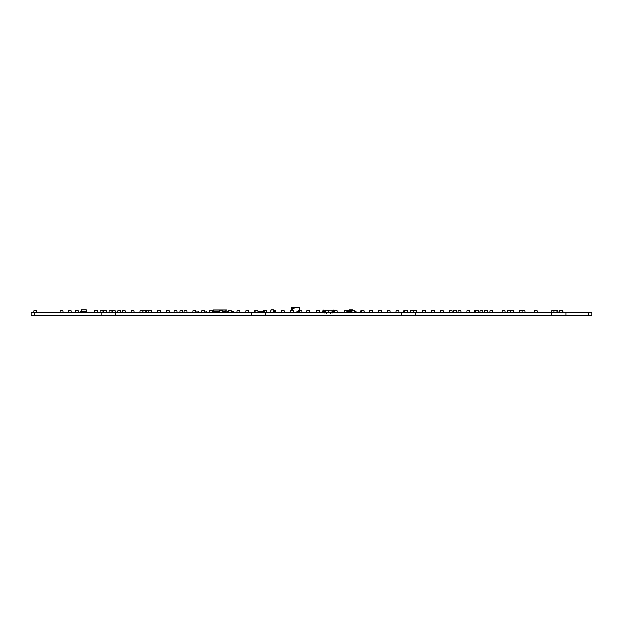 <?xml version="1.0" encoding="UTF-8"?>
<svg xmlns="http://www.w3.org/2000/svg" width="623" height="623" viewBox="0 0 623 623"><rect width="100%" height="100%" fill="white"/><g stroke="black" fill="none" stroke-linecap="round" stroke-linejoin="round"><path stroke-width="0.93" d="M80.235 312.559L80.795 312.559L80.235 312.621L80.235 311.134L83.209 311.134L83.209 312.621L82.649 312.621L82.649 311.189L83.209 311.189M83.466 312.559L80.795 312.559L80.795 311.189L80.235 311.189M82.446 312.621L82.999 312.621M84.393 312.559L84.86 312.435M85.413 312.559L84.86 312.559L85.413 312.621M216.633 312.559L216.072 312.559L216.633 312.621M216.726 312.559L217.24 312.559M217.653 312.559L218.175 312.559M218.486 312.559L219.039 312.435M218.486 312.621L219.039 312.559M227.878 311.189L227.878 312.621L227.317 312.621L227.317 311.134L227.878 311.134L224.911 311.134L224.911 312.621L225.464 312.621L225.464 311.189L224.911 311.189M227.878 312.559L224.911 312.559M232.278 311.189L232.278 312.559L232.332 311.134L233.703 311.134L232.332 311.134M232.332 312.621L233.703 312.621L232.278 312.559M233.703 312.621L233.703 311.134M233.757 312.559L233.757 311.189M198.363 312.621L198.363 311.134L196.938 311.189L196.993 312.621L198.363 312.621L196.993 312.621M198.418 312.559L198.418 311.189M196.938 312.559L196.938 311.189M198.363 311.134L196.993 311.134M364.019 312.621L364.019 311.134M364.073 312.559L364.073 311.189M214.67 312.621L214.117 312.435M214.865 312.559L215.387 312.559M216.524 312.621L217.084 312.559M75.438 312.248L78.381 312.621L78.288 310.573L75.554 310.573L75.438 312.248L78.405 312.248M258.732 312.512L258.833 311.601L264.666 311.702L264.565 312.621L258.732 312.512M325.424 312.536L323.983 312.621L323.898 311.866L325.44 311.78M356.006 312.061L357.119 312.621L354.876 312.248L354.76 310.573L352.026 310.573L351.909 312.248L355.826 312.248M351.909 312.248L346.536 312.621M355.826 312.621L355.826 311.243M349.262 312.621L349.262 311.765L351.94 311.804M345.064 312.621L344.176 312.248L346.263 312.621L348.514 312.248L347.136 312.061M355.071 311.056L356.006 311.243L354.806 311.243M354.861 312.061L356.091 312.061M357.119 312.621L356.52 312.621M351.979 311.243L349.184 311.243L349.254 311.757M351.995 311.056L346.365 311.243M348.514 312.061L347.587 312.061M356.006 311.243L356.006 312.224M354.814 310.316L349.682 310.316L349.542 311.056L347.618 311.056M349.005 311.056L346.544 311.056M347.213 311.056L347.556 310.316L347.299 310.986L351.995 310.986M352.758 310.464L352.789 310.986M349.612 310.464L347.393 310.456M349.332 310.316L349.332 309.857L353.039 309.857L352.805 310.456L354.923 310.456M347.439 310.456L349.682 310.316M349.332 309.857L352.945 309.763L349.425 309.763M349.573 311.056L347.291 311.056M349.651 311.056L347.47 311.056M326.288 312.248L321.421 312.621L322.356 312.341L323.282 309.833L323.282 311.874L322.356 311.874M334.785 312.621L333.484 312.621L333.484 311.874L331.997 311.874L331.997 312.621L328.718 312.621L328.625 310.573L325.518 310.573L325.401 312.248M333.85 310.02L323.282 310.02M325.042 313.361L325.042 312.621M330.611 313.361L330.611 312.621M334.785 311.874L333.85 311.874L333.85 309.833L334.45 310.573M325.136 312.621L325.136 311.874M323.898 311.874L323.649 312.621M333.484 312.621L331.997 312.621M332.557 312.341L333.11 312.528L332.371 312.621M273.458 312.435L273.723 311.227L273.552 312.435L271.013 312.435L270.748 310.947L273.544 310.947L270.927 310.947M271.013 312.435L270.662 311.227L270.475 312.154L269.634 312.621L270.748 310.947M272.391 312.248L274.478 312.621L273.435 309.74L270.966 309.74L270.795 310.947M270.95 310.947L271.036 309.74M270.662 311.227L270.475 312.154L270.662 311.227M270.008 312.341L270.195 311.414L270.008 312.341M273.279 312.621L274.829 312.621L273.723 310.947M274.463 312.341L274.276 311.414L274.463 312.341M273.676 310.947L273.435 309.74M86.356 312.435L86.441 311.227L86.153 312.435M85.226 312.435L84.393 312.435M83.466 311.227L82.633 311.227M85.226 311.227L84.393 311.227M86.62 311.227L86.153 311.227M86.441 310.947L81.418 310.947M81.286 310.947L81.457 309.74L86.402 309.74L86.574 310.947M86.153 312.341L85.226 312.341L86.153 312.621L86.153 310.947M82.633 312.341L81.706 312.341M81.706 311.414L81.706 310.947M85.226 312.341L85.226 310.947M82.633 311.414L82.633 310.947M84.393 312.341L83.466 312.341L84.393 312.621L84.393 310.947M83.466 312.341L83.466 310.947M81.442 310.947L81.527 309.74M86.418 310.947L86.332 309.74M219.506 312.621L213.533 312.435L213.276 311.041L212.311 312.621L212.225 310.573L209.484 310.573L209.367 312.248L212.342 312.248M225.074 312.621L224.148 312.435L224.148 311.041L221.881 311.041M224.148 312.248L223.213 312.435L223.213 311.041M223.213 312.248L222.341 312.435M226.258 311.227L224.148 311.041M226.118 311.041L225.861 309.833M213.728 312.435L213.596 311.227L214.46 311.227M215.387 311.227L214.865 311.227M216.313 311.227L215.799 311.227M217.24 311.227L216.726 311.227M218.175 311.227L217.653 311.227M219.101 311.227L218.58 311.227M222.808 311.227L222.286 311.227M223.735 311.227L223.213 311.227M224.662 311.227L224.148 311.227M226.819 312.248L227.317 312.621M227.185 312.621L228.111 312.621L227.185 312.435M226.998 311.414L226.258 311.041M225.869 311.041L225.744 309.904M226.087 309.904L225.534 309.904M219.506 312.435L219.101 311.041L218.58 311.041L218.58 312.435L218.175 311.041L217.653 311.041L217.653 312.435L217.24 312.435L217.24 311.041L216.726 311.041L216.726 312.435L216.313 312.435L216.313 311.041L215.799 311.041L215.799 312.435L215.387 312.435L215.387 311.041L214.865 311.041L214.865 312.435L214.46 311.041L213.596 311.041M213.666 311.041L213.798 309.833M226.398 309.911L213.136 309.911M226.024 309.833L225.471 309.833M214.063 309.833L213.51 309.833M226.398 309.833L213.136 309.833M225.074 312.435L224.662 312.435L225.074 311.041M223.735 312.248L223.735 311.041M222.808 312.248L222.808 311.041M212.326 312.435L212.529 311.414L213.276 311.041M212.902 311.227L212.716 312.248M212.35 312.435L212.529 311.414M213.409 311.041L213.666 309.833M213.993 309.904L213.448 309.904M214.865 311.041L214.46 311.041M215.799 311.041L215.387 311.041M216.726 311.041L216.313 311.041M217.653 311.041L217.24 311.041M218.58 311.041L218.175 311.041M219.506 311.041L219.101 311.041M290.949 312.621L290.061 312.248L290.949 312.248M290.061 312.248L290.178 310.573L293.285 310.573L293.402 312.248L292.522 312.621L293.402 312.248M502.099 312.248L505.074 312.248L504.957 310.573L502.216 310.573L502.099 312.248L502.987 312.248M502.987 312.621L504.186 312.248M504.186 312.621L505.074 312.248M281.23 312.248L284.197 312.248L284.08 310.573L281.347 310.573L281.23 312.248L282.11 312.248M282.11 312.621L283.317 312.248M283.317 312.621L284.197 312.248M325.432 312.621L326.288 312.621M361.628 312.621L360.74 312.248L361.628 312.248M360.74 312.248L360.857 310.573L363.964 310.573L364.081 312.248L363.201 312.621L364.081 312.248M396.08 312.248L399.047 312.248L398.938 310.573L396.197 310.573L396.08 312.248L396.968 312.248M396.968 312.621L398.167 312.248M398.167 312.621L399.047 312.248M431.42 312.248L434.387 312.248L434.27 310.573L431.537 310.573L431.42 312.248L432.3 312.248M432.3 312.621L433.507 312.248M433.507 312.621L434.387 312.248M466.767 312.248L469.734 312.248L469.617 310.573L466.884 310.573L466.767 312.248L467.647 312.248M467.647 312.621L468.854 312.248M468.854 312.621L469.734 312.248M117.786 312.248L120.753 312.248L120.636 310.573L117.903 310.573L117.786 312.248L118.666 312.248M118.666 312.621L119.873 312.248M119.873 312.621L120.753 312.248M552.679 312.248L554.766 312.248M552.679 312.621L553.886 312.248M551.799 312.248L551.916 310.573L554.649 310.573M553.886 312.621L554.743 312.621M122.201 312.248L125.168 312.248L125.052 310.573L122.318 310.573L122.201 312.248L123.081 312.248M123.081 312.621L124.288 312.248M124.288 312.621L125.168 312.248M157.541 312.248L160.508 312.248L160.391 310.573L157.658 310.573L157.541 312.248L158.421 312.248M158.421 312.621L159.628 312.248M159.628 312.621L160.508 312.248M192.881 312.248L195.848 312.248L195.731 310.573L192.998 310.573L192.881 312.248L193.761 312.248M193.761 312.621L194.968 312.248M194.968 312.621L195.848 312.248M228.22 312.248L231.188 312.248L231.071 310.573L228.337 310.573L228.22 312.248L229.1 312.248M229.1 312.621L230.308 312.248M230.308 312.621L231.188 312.248M264.44 312.621L266.527 312.248L266.41 310.573L263.677 310.573L263.584 312.621L264.44 312.621M264.44 312.248L265.647 312.248M265.647 312.621L266.527 312.248M298.923 312.621L301.867 312.248L301.75 310.573L299.017 310.573M299.78 312.621L300.987 312.248M298.9 312.248L299.78 312.248M300.987 312.621L301.867 312.248M345.064 312.248L346.263 312.248M346.263 312.621L347.12 312.621L347.034 310.573L344.293 310.573L344.176 312.248M306.633 312.248L309.6 312.248L309.483 310.573L306.75 310.573L306.633 312.248L307.513 312.248M307.513 312.621L308.72 312.248M308.72 312.621L309.6 312.248M334.24 312.248L337.207 312.248L337.09 310.573L334.356 310.573L334.24 312.248L335.119 312.248M335.119 312.621L336.327 312.248M336.327 312.621L337.207 312.248M100.996 312.248L103.083 312.248L102.966 310.573L106.26 310.573L106.377 312.248L105.489 312.621L106.377 312.248M100.996 312.621L102.203 312.248M100.116 312.248L100.233 310.573L102.966 310.573M102.203 312.621L103.083 312.248M131.04 312.248L134.007 312.248L133.89 310.573L131.157 310.573L131.04 312.248L131.92 312.248M131.92 312.621L133.127 312.248M133.127 312.621L134.007 312.248M166.38 312.248L169.347 312.248L169.23 310.573L166.497 310.573L166.38 312.248L167.26 312.248M167.26 312.621L168.467 312.248M168.467 312.621L169.347 312.248M201.72 312.248L204.687 312.248L204.57 310.573L201.836 310.573L201.72 312.248L202.6 312.248M202.6 312.621L203.807 312.248M203.807 312.621L204.687 312.248M237.059 312.248L240.026 312.248L239.91 310.573L237.176 310.573L237.059 312.248L237.939 312.248M237.939 312.621L239.139 312.248M239.139 312.621L240.026 312.248M274.299 312.248L275.366 312.248L275.249 310.573L273.622 310.573M274.478 312.621L275.366 312.248M255.609 312.621L254.721 312.248L255.609 312.248M254.721 312.248L254.838 310.573L257.945 310.573L258.062 312.248L257.182 312.621L258.062 312.248M219.389 312.248L222.356 312.248L222.24 310.573L219.506 310.573L219.389 312.248L220.269 312.248M220.269 312.621L221.476 312.248M221.476 312.621L222.356 312.248M413.75 312.248L416.717 312.248L416.6 310.573L413.867 310.573L413.75 312.248L414.63 312.248M414.63 312.621L415.837 312.248M415.837 312.621L416.717 312.248M449.09 312.248L452.057 312.248L451.94 310.573L449.206 310.573L449.09 312.248L449.97 312.248M449.97 312.621L451.177 312.248M451.177 312.621L452.057 312.248M484.437 312.248L487.404 312.248L487.287 310.573L484.546 310.573L484.437 312.248L485.317 312.248M485.317 312.621L486.516 312.248M486.516 312.621L487.404 312.248M560.412 312.621L559.532 312.248L562.577 312.248L562.46 310.573L562.935 310.573L563.052 312.248L562.164 312.248M559.532 312.248L559.649 310.573L562.46 310.573M112.265 312.248L115.232 312.248L115.115 310.573L112.381 310.573L112.265 312.248L113.145 312.248M113.145 312.621L114.352 312.248M114.352 312.621L115.232 312.248M148.71 312.248L151.677 312.248L151.56 310.573L148.827 310.573L148.71 312.248L149.59 312.248M149.59 312.621L150.797 312.248M150.797 312.621L151.677 312.248M378.41 312.248L381.385 312.248L381.268 310.573L378.527 310.573L378.41 312.248L379.298 312.248M379.298 312.621L380.497 312.248M380.497 312.621L381.385 312.248M404.693 312.621L403.813 312.248L404.693 312.248M403.813 312.248L403.93 310.573L407.356 310.573L407.473 312.248L406.593 312.621L407.473 312.248M554.891 312.621L554.003 312.248L558.083 312.248L557.967 310.573L556.861 310.573L557.196 312.248M557.196 312.621L558.083 312.248M562.164 312.621L563.052 312.248M33.852 312.248L36.819 312.248L36.702 310.573L33.969 310.573L33.852 312.248L34.732 312.248M34.732 312.621L35.939 312.248M35.939 312.621L36.819 312.248M480.014 312.248L482.981 312.248L482.864 310.573L480.131 310.573L480.014 312.248L480.894 312.248M480.894 312.621L482.101 312.248M482.101 312.621L482.981 312.248M534.129 312.248L537.096 312.248L536.979 310.573L534.246 310.573L534.129 312.248L535.009 312.248M535.009 312.621L536.216 312.248M536.216 312.621L537.096 312.248M102.351 312.621L105.489 312.248M103.208 312.621L103.519 310.573M102.328 312.248L103.208 312.248M369.579 312.248L372.546 312.248L372.429 310.573L369.696 310.573L369.579 312.248L370.459 312.248M370.459 312.621L371.666 312.248M371.666 312.621L372.546 312.248M559.727 310.573L559.633 312.621L560.49 312.248M560.49 312.621L561.697 312.248M561.697 312.621L562.577 312.248M147.308 312.248L149.388 312.248M147.308 312.621L148.508 312.248M146.421 312.248L146.537 310.573L149.279 310.573M148.508 312.621L149.364 312.621M410.44 312.248L413.407 312.248L413.29 310.573L410.557 310.573L410.44 312.248L411.32 312.248M411.32 312.621L412.527 312.248M412.527 312.621L413.407 312.248M453.513 312.248L456.48 312.248L456.363 310.573L453.63 310.573L453.513 312.248L454.393 312.248M454.393 312.621L455.6 312.248M455.6 312.621L456.48 312.248M94.595 312.248L97.562 312.248L97.445 310.573L94.712 310.573L94.595 312.248L95.475 312.248M95.475 312.621L96.682 312.248M96.682 312.621L97.562 312.248M184.05 312.248L187.017 312.248L186.9 310.573L184.167 310.573L184.05 312.248L184.93 312.248M184.93 312.621L186.137 312.248M186.137 312.621L187.017 312.248M489.951 312.248L492.925 312.248L492.809 310.573L490.067 310.573L489.951 312.248L490.838 312.248M490.838 312.621L492.038 312.248M492.038 312.621L492.925 312.248M245.929 312.248L248.896 312.248L248.779 310.573L246.046 310.573L245.929 312.248L246.809 312.248M246.809 312.621L248.016 312.248M248.016 312.621L248.896 312.248M443.21 312.248L443.109 310.573L443.202 312.621L442.33 312.248L443.187 312.621M474.492 312.248L478.55 312.248L478.433 310.573L474.609 310.573L474.492 312.248L475.372 312.248M475.372 312.621L475.699 310.573M139.871 312.248L142.838 312.248L142.722 310.573L139.988 310.573L139.871 312.248L140.751 312.248M140.751 312.621L141.958 312.248M141.958 312.621L142.838 312.248M174.105 312.248L177.08 312.248L176.963 310.573L174.222 310.573L174.105 312.248L174.993 312.248M174.993 312.621L176.192 312.248M176.192 312.621L177.08 312.248M179.961 312.248L182.928 312.248L182.812 310.573L180.078 310.573L179.961 312.248L180.841 312.248M180.841 312.621L182.048 312.248M182.048 312.621L182.928 312.248M556.09 312.621L556.946 312.621M554.891 312.248L556.09 312.248M554.003 312.248L554.12 310.573L556.861 310.573M351.933 312.621L352.789 312.248M352.789 312.621L353.996 312.248M353.996 312.621L354.853 312.621M387.249 312.248L390.216 312.248L390.099 310.573L387.366 310.573L387.249 312.248L388.129 312.248M388.129 312.621L389.336 312.248M389.336 312.621L390.216 312.248M422.589 312.248L425.556 312.248L425.439 310.573L422.705 310.573L422.589 312.248L423.469 312.248M423.469 312.621L424.676 312.248M424.676 312.621L425.556 312.248M457.928 312.248L460.895 312.248L460.779 310.573L458.045 310.573L457.928 312.248L458.808 312.248M458.808 312.621L460.015 312.248M460.015 312.621L460.895 312.248M507.62 312.248L510.595 312.248L510.478 310.573L507.737 310.573L507.62 312.248L508.508 312.248M508.508 312.621L509.707 312.248M509.707 312.621L510.595 312.248M520.267 312.248L522.354 312.248M520.267 312.621L521.474 312.248M519.387 312.248L519.504 310.573L522.238 310.573M521.474 312.621L522.331 312.621M68.086 312.248L71.061 312.248L70.944 310.573L68.203 310.573L68.086 312.248L68.974 312.248M68.974 312.621L70.173 312.248M70.173 312.621L71.061 312.248M316.57 312.248L319.537 312.248L319.42 310.573L316.686 310.573L316.57 312.248L317.45 312.248M317.45 312.621L318.657 312.248M318.657 312.621L319.537 312.248M206.096 312.621L206.096 311.134L204.671 311.189L204.726 312.621L206.096 312.621L204.726 312.621M204.671 312.559L204.671 311.189M206.151 312.559L206.151 311.189M206.096 311.134L204.726 311.134M294.523 307.318L293.986 308.253L292.779 308.253L292.779 310.106L291.759 310.106L291.759 307.318L299.647 307.318L299.647 312.793M291.759 312.621L296.86 312.699L296.86 311.679L298.713 311.679L298.713 310.472L299.647 310.472M291.759 310.106L291.759 310.573M142.846 312.248L145.813 312.248L145.696 310.573L142.963 310.573L142.846 312.248L143.726 312.248M143.726 312.621L144.933 312.248M144.933 312.621L145.813 312.248M103.434 312.621L104.29 312.248M104.29 312.621L105.489 312.621M255.975 312.248L257.182 312.248M255.975 312.621L257.182 312.621M255.095 312.248L255.212 310.573M510.704 312.248L513.671 312.248L513.554 310.573L510.821 310.573L510.704 312.248L511.584 312.248M511.584 312.621L512.791 312.248M512.791 312.621L513.671 312.248M59.995 312.248L62.962 312.248L62.845 310.573L60.112 310.573L59.995 312.248L60.875 312.248M60.875 312.621L62.082 312.248M62.082 312.621L62.962 312.248M361.994 312.248L363.201 312.248M361.994 312.621L363.201 312.621M361.114 312.248L361.231 310.573M109.064 312.248L112.031 312.248L111.914 310.573L109.181 310.573L109.064 312.248L109.944 312.248M109.944 312.621L111.151 312.248M111.151 312.621L112.031 312.248M521.988 312.248L524.955 312.248L524.839 310.573L522.105 310.573L521.988 312.248L522.868 312.248M522.868 312.621L524.075 312.248M524.075 312.621L524.955 312.248M291.315 312.248L292.522 312.248M291.315 312.621L292.522 312.621M290.435 312.248L290.552 310.573M326.654 312.248L328.742 312.248M326.654 312.621L327.862 312.248M325.774 312.248L325.891 310.573M327.862 312.621L328.718 312.621M209.367 312.248L210.255 312.248M210.255 312.621L211.454 312.248M211.454 312.621L212.311 312.621M475.606 312.621L476.463 312.248M476.463 312.621L477.67 312.248M477.67 312.621L478.55 312.248M405.386 312.248L406.593 312.248M405.386 312.621L406.593 312.621M404.506 312.248L404.623 310.573M441.123 312.248L442.33 312.248M441.123 312.621L442.33 312.621M440.243 312.248L440.36 310.573L443.093 310.573M588.143 312.707L591.85 312.707L591.85 315.682L31.15 315.682L31.15 312.707L588.143 312.707L588.143 315.682M115.442 312.707L115.442 315.682M591.85 312.707L591.85 315.682M566.019 312.707L566.019 315.682M551.737 312.707L551.737 315.682M415.829 312.707L415.829 315.682M401.539 312.707L401.539 315.682M265.632 312.707L265.632 315.682M251.349 312.707L251.349 315.682M101.16 312.707L101.16 315.682M80.795 312.505L82.649 312.505M80.795 311.243L82.649 311.243M84.393 312.505L84.86 312.505M216.726 312.505L217.24 312.505M217.653 312.505L218.175 312.505M227.317 312.505L225.464 312.505M227.317 311.243L225.464 311.243M214.117 312.559L214.67 312.559M214.865 312.505L215.387 312.505M352.688 310.456L349.682 310.456M86.153 311.414L85.226 311.414M86.153 312.154L85.226 312.154M84.393 311.414L83.466 311.414M84.393 312.154L83.466 312.154M225.074 312.248L224.662 312.248M214.865 311.414L214.46 311.414M214.865 312.248L214.46 312.248M224.148 311.414L223.735 311.414M215.799 311.414L215.387 311.414M215.799 312.248L215.387 312.248M223.213 311.414L222.808 311.414M216.726 311.414L216.313 311.414M216.726 312.248L216.313 312.248M217.653 311.414L217.24 311.414M217.653 312.248L217.24 312.248M218.58 311.414L218.175 311.414M218.58 312.248L218.175 312.248M219.506 311.414L219.101 311.414M219.506 312.248L219.101 312.248M34.857 312.707L34.857 315.682M326.53 313.361L326.53 312.621M332.09 313.361L332.09 312.621"/></g></svg>
